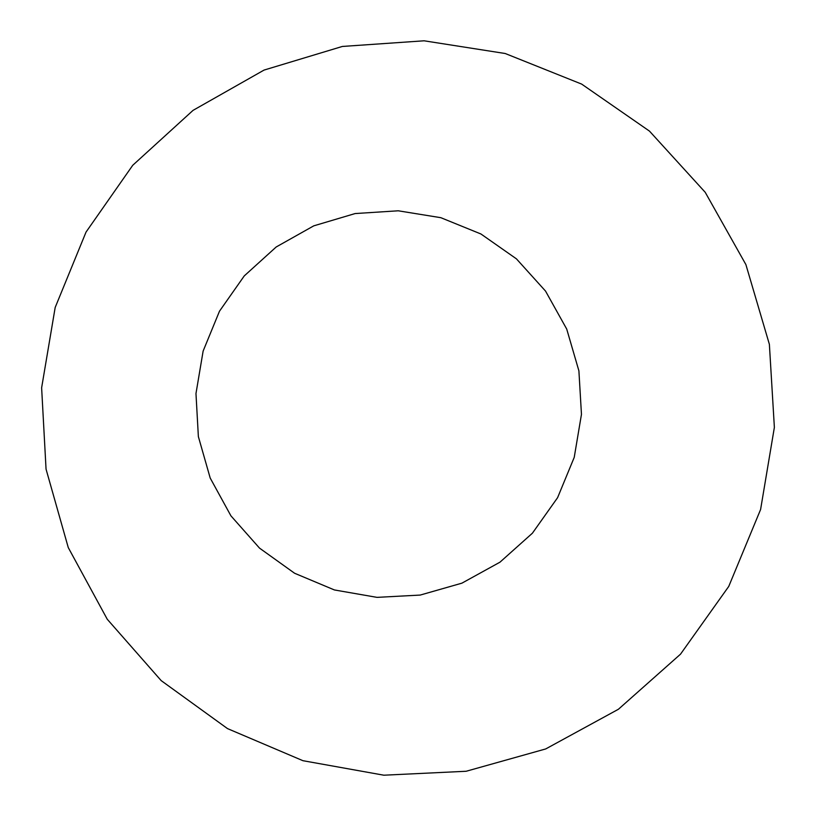 <?xml version="1.0" encoding="UTF-8"?>
<svg xmlns="http://www.w3.org/2000/svg" width="816" height="816" viewBox="0 0 816 816"><rect width="100%" height="100%" fill="white"/><g stroke="black" fill="none" stroke-linecap="round" stroke-linejoin="round"><path stroke-width="1.22" d="M480.94 233.988L516.436 258.856L545.527 291.077L566.712 329.052L578.901 370.852L581.461 414.365L574.229 457.358L557.603 497.658L532.409 533.195L499.963 562.183L461.917 583.154L420.22 595.068L376.992 597.363L334.397 589.948L294.586 573.25L259.519 548.117L230.928 515.845L210.202 478.043L198.37 436.601L195.973 393.567L203.133 351.064L219.494 311.192L244.259 275.91L276.206 246.973L313.783 225.838L355.133 213.557L398.208 210.793L440.854 217.699L480.94 233.988M581.645 84.089L649.475 131.111L705.208 192.29L745.895 264.588L769.376 344.311L774.374 427.39L760.594 509.51L728.749 586.418L680.513 654.167L618.416 709.257L545.7 748.945L466.15 771.263L383.836 775.2L302.94 760.696L227.491 728.596L161.191 680.626L107.263 619.262L68.269 547.587L46.053 469.159L41.626 387.794L55.182 307.469L86.037 232.081L132.743 165.281L193.045 110.364L264.058 70.074L342.353 46.451L424.085 40.8L505.206 53.509L581.645 84.089"/></g></svg>
